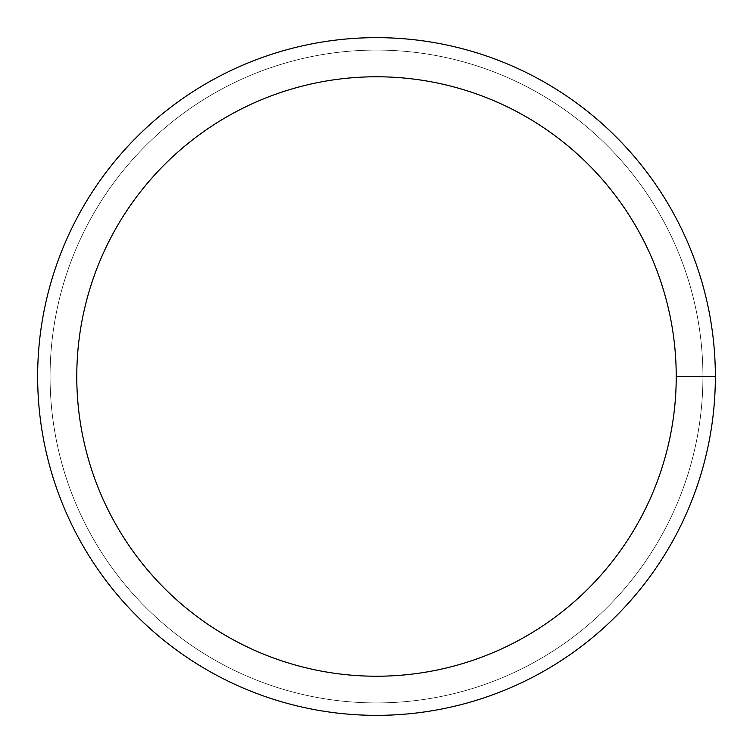 <?xml version="1.0" encoding="UTF-8"?>
<svg xmlns="http://www.w3.org/2000/svg" width="753" height="753" viewBox="0 0 753 753"><rect width="100%" height="100%" fill="white"/><g stroke="black" fill="none" stroke-linecap="round" stroke-linejoin="round"><path stroke-width="0.56" stroke-dasharray="3.77 2.82" d="M50.075 376.5A326.425 326.425 0 0 1 539.713 93.805A326.425 326.425 0 0 1 539.713 659.195A326.425 326.425 0 0 1 50.075 376.5A326.425 326.425 0 0 1 539.713 93.805A326.425 326.425 0 0 1 539.713 659.195A326.425 326.425 0 0 1 50.075 376.5A326.425 326.425 0 0 1 376.5 50.075A326.425 326.425 0 0 1 702.925 376.5A326.425 326.425 0 0 1 376.5 702.925A326.425 326.425 0 0 1 50.075 376.5M37.65 376.5A338.85 338.85 0 0 1 545.925 83.046A338.85 338.85 0 0 1 545.925 669.954A338.85 338.85 0 0 1 37.65 376.5M702.925 376.5L715.35 376.5"/><path stroke-width="1.13" d="M76.778 376.5A299.722 299.722 0 0 1 526.366 116.931A299.722 299.722 0 0 1 526.366 636.069A299.722 299.722 0 0 1 76.778 376.5M37.65 376.5A338.85 338.85 0 0 1 545.925 83.046A338.85 338.85 0 0 1 545.925 669.954A338.85 338.85 0 0 1 37.65 376.5M715.35 376.5L676.222 376.5"/></g></svg>
